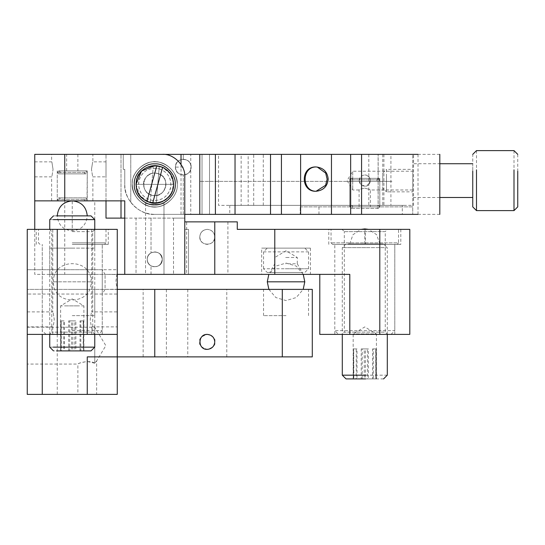 <?xml version="1.0" encoding="UTF-8"?>
<svg xmlns="http://www.w3.org/2000/svg" width="545" height="545" viewBox="0 0 545 545"><rect width="100%" height="100%" fill="white"/><g stroke="black" fill="none" stroke-linecap="round" stroke-linejoin="round"><path stroke-width="0.41" stroke-dasharray="2.73 2.04" d="M77.88 394.396L87.261 394.396C99.347 394.396 99.347 394.396 87.261 394.396C99.347 394.396 99.347 394.396 87.261 394.396L77.88 394.396L77.88 364.08C77.438 363.243 89.939 359.557 94.762 363.202C97.187 360.245 97.187 360.245 94.762 363.202C97.187 360.245 97.187 360.245 94.762 363.202L87.261 361.519C81.539 362.425 78.419 363.277 77.88 364.08L27.25 364.08L27.25 345.639L27.25 364.08M94.762 363.202L94.762 327.198L94.762 363.202M27.25 345.639L27.25 327.198L27.25 345.639M214.778 341.885C214.349 346.457 211.848 348.957 207.277 349.386C202.706 348.957 200.206 346.457 199.777 341.885C200.206 337.314 202.706 334.814 207.277 334.385C211.848 334.814 214.349 337.314 214.778 341.885C214.301 337.362 211.801 334.862 207.277 334.385C197.603 333.976 197.603 349.801 207.277 349.386C211.801 348.909 214.301 346.409 214.778 341.885C215.813 344.937 213.313 347.438 207.277 349.386C201.234 347.438 198.734 344.937 199.777 341.885C198.734 338.833 201.234 336.333 207.277 334.385C213.313 336.333 215.813 338.833 214.778 341.885C215.186 332.212 199.361 332.212 199.777 341.885C199.361 332.212 215.186 332.212 214.778 341.885C215.186 351.559 199.361 351.559 199.777 341.885C199.361 351.559 215.186 351.559 214.778 341.885C214.301 346.409 211.801 348.909 207.277 349.386C211.848 348.957 214.349 346.457 214.778 341.885C215.186 351.559 199.361 351.559 199.777 341.885C199.361 351.559 215.186 351.559 214.778 341.885C215.186 332.212 199.361 332.212 199.777 341.885C199.361 332.212 215.186 332.212 214.778 341.885C215.186 332.212 199.361 332.212 199.777 341.885C200.253 346.409 202.754 348.909 207.277 349.386M117.264 356.886L117.264 394.396L87.261 394.396L87.261 356.886L312.292 356.886L312.292 289.381L27.25 289.381L87.261 289.381L87.261 229.37L117.264 229.37L117.264 289.225L105.062 289.381L105.062 281.874C105.062 272.207 105.062 272.207 105.062 281.874C105.062 272.207 105.062 272.207 105.062 281.874L105.062 289.381L102.262 294.034L102.262 281.874C102.262 266.198 102.262 266.198 102.262 281.874C102.262 266.198 102.262 266.198 102.262 281.874L102.262 294.034L27.25 294.034L117.264 294.034L117.264 281.874C117.264 266.198 117.264 266.198 117.264 281.874C117.264 266.198 117.264 266.198 117.264 281.874L117.264 294.034M207.277 356.886L187.773 356.886L207.277 356.886M154.766 356.886C169.761 356.886 169.761 356.886 154.766 356.886C169.761 356.886 169.761 356.886 154.766 356.886C139.779 356.886 139.779 356.886 154.766 356.886C139.779 356.886 139.779 356.886 154.766 356.886M27.25 334.385L117.264 334.385L117.264 289.381L115.881 281.874C116.378 276.601 116.841 274.149 117.264 274.53L105.062 274.373L102.262 269.721L27.25 269.721L117.264 269.721M72.253 334.385L102.262 334.385L72.253 334.385M154.766 289.381C139.779 289.381 139.779 289.381 154.766 289.381C139.779 289.381 139.779 289.381 154.766 289.381C169.761 289.381 169.761 289.381 154.766 289.381C169.761 289.381 169.761 289.381 154.766 289.381M87.261 229.37L27.25 229.37L27.25 394.396L87.261 394.396M117.223 289.381L87.261 289.381M91.758 334.385L91.758 326.884C91.26 326.455 90.756 323.955 90.259 319.384C91.887 309.703 91.887 309.703 90.259 319.384C91.887 309.703 91.887 309.703 90.259 319.384C90.756 323.955 91.26 326.455 91.758 326.884L117.264 326.884L117.264 319.384C117.264 309.71 117.264 309.71 117.264 319.384C117.264 309.71 117.264 309.71 117.264 319.384L117.264 326.884M52.756 334.385L52.756 326.884C53.253 326.455 53.751 323.955 54.255 319.384C52.627 309.703 52.627 309.703 54.255 319.384C52.627 309.703 52.627 309.703 54.255 319.384C53.751 323.955 53.253 326.455 52.756 326.884L27.25 326.884L27.25 319.384L27.25 326.884M27.25 319.384C27.25 309.71 27.25 309.71 27.25 319.384C27.25 309.71 27.25 309.71 27.25 319.384M27.25 281.874L27.25 294.034L27.25 281.874C27.25 266.198 27.25 266.198 27.25 281.874C27.25 266.198 27.25 266.198 27.25 281.874L27.25 294.034L27.25 281.874C27.25 266.198 27.25 266.198 27.25 281.874C27.25 266.198 27.25 266.198 27.25 281.874M286.036 289.381L263.535 289.381L286.036 289.381M72.253 289.381L94.762 289.381L72.253 289.381M207.277 289.381L187.773 289.381L207.277 289.381M286.036 315.63L263.535 315.63L286.036 315.63M72.253 315.63L94.762 315.63L72.253 315.63M72.253 229.37L108.264 229.37L72.253 229.37M72.253 244.371L108.264 244.371L72.253 244.371M378.08 178.358L351.518 178.358L378.298 178.358L379.804 179.864L349.795 179.864L349.795 206.868L379.804 206.868L378.298 208.367C376.418 207.509 376.418 206.507 378.298 205.363L351.293 205.363C353.201 205.99 353.201 206.991 351.293 208.367L378.298 208.367M379.552 179.864L349.795 179.864L351.518 178.358M378.08 208.367L351.518 208.367M379.552 206.868L349.795 206.868L379.804 206.868L349.795 206.868L351.293 208.367M153.295 165.666C142.756 167.485 136.999 173.719 136.018 184.36C135.078 174.4 146.789 163.888 156.306 165.673L153.295 165.666L150.263 202.563L153.295 165.666L156.306 165.673L159.276 166.157L156.245 203.06L159.276 166.157C179.482 170.013 176.812 202.556 156.245 203.06L150.263 202.563C141.4 199.722 136.645 193.652 136.018 184.36C136.993 194.981 142.729 201.214 153.234 203.053C162.751 204.838 174.454 194.327 173.521 184.36C174.359 193.639 164.045 203.953 154.766 203.115C145.488 203.953 135.18 193.639 136.018 184.36C135.18 175.088 145.488 164.774 154.766 165.612C164.045 164.774 174.359 175.088 173.521 184.36C174.359 193.639 164.045 203.953 154.766 203.115C145.488 203.953 135.18 193.639 136.018 184.36C136.924 173.794 142.681 167.56 153.295 165.666M173.521 184.36C174.672 160.182 134.881 160.162 136.018 184.36C134.881 160.162 174.672 160.182 173.521 184.36L136.018 184.36C134.86 208.544 174.652 208.565 173.521 184.36L136.018 184.36L173.521 184.36C174.359 175.088 164.045 164.774 154.766 165.612C145.488 164.774 135.18 175.088 136.018 184.36L173.521 184.36C172.547 173.746 166.804 167.513 156.306 165.673C147.123 164.079 136.005 173.514 136.08 182.827C134.486 192.004 143.914 203.128 153.234 203.053C162.41 204.647 173.535 195.212 173.46 185.899C175.054 176.723 165.619 165.598 156.306 165.673C146.448 163.922 135.017 174.734 136.018 184.36C136.993 194.981 142.729 201.214 153.234 203.053C162.41 204.647 173.535 195.212 173.46 185.899C175.054 176.723 165.619 165.598 156.306 165.673M156.102 168.139C146.23 168.371 140.378 173.33 138.546 183.031C138.771 192.896 143.737 198.748 153.438 200.587C163.302 200.356 169.154 195.396 170.994 185.695C170.762 175.831 165.803 169.979 156.102 168.139M153.847 195.58C139.118 194.981 141.557 171.205 155.693 173.147C161.994 174.257 165.435 177.99 166.021 184.36C165.217 191.513 161.163 195.253 153.847 195.58C139.118 194.981 141.557 171.205 155.693 173.147C161.994 174.257 165.435 177.99 166.021 184.36C165.101 191.629 161.041 195.362 153.847 195.58M152.927 206.793C141.748 206.882 130.425 193.536 132.34 182.521C132.251 171.341 145.597 160.019 156.613 161.933C167.213 161.974 178.099 173.794 177.275 184.36C178.474 195.921 164.747 208.892 152.927 206.793C141.748 206.882 130.425 193.536 132.34 182.521C132.251 171.341 145.597 160.019 156.613 161.933C167.213 161.974 178.099 173.794 177.275 184.36C178.392 196.316 164.345 208.933 152.927 206.793M85.551 170.864L58.962 170.864L85.756 170.864L87.261 172.363L57.491 172.363L87.023 172.363M57.491 199.368L87.023 199.368L57.252 199.368L57.252 172.363L58.962 170.864M58.962 200.867L85.551 200.867L58.758 200.867L57.252 199.368L58.758 197.862C60.679 198.509 60.679 199.511 58.758 200.867M85.551 200.867L85.756 200.867C83.835 200.206 83.835 199.204 85.756 197.862L58.758 197.862L85.756 197.862L87.261 199.368L85.756 200.867M87.023 199.368L87.261 172.363L85.756 173.862C83.855 173.242 83.855 172.24 85.756 170.864M58.758 170.864C60.631 171.709 60.631 172.704 58.758 173.862L85.756 173.862L58.758 173.862L57.491 172.363M72.253 320.889L75.871 320.889L75.871 350.891L80.803 350.891L80.803 320.889L83.63 320.889L83.63 350.891L83.358 320.889L80.02 320.889L80.02 350.891L74.815 350.891L74.815 320.889L68.643 320.889L68.643 350.891L63.71 350.891L63.71 320.889L60.877 320.889L60.877 350.891L61.156 320.889L64.494 320.889L64.494 350.891L69.699 350.891L69.699 320.889L72.253 320.889M80.803 350.891L80.02 350.891M65.972 305.888L78.535 305.888L60.631 305.888L72.253 298.898L83.882 305.888L78.535 305.888M60.877 320.889L60.713 350.891L61.326 350.891L61.156 320.889M68.643 320.889L71.647 320.889L71.647 350.891L68.643 350.891M63.71 350.891L60.713 350.891M60.713 320.889L63.71 320.889M69.699 350.891L72.867 350.891L72.867 320.889L69.699 320.889M80.02 320.889L83.187 320.889L83.187 350.891M74.815 350.891L71.647 350.891M71.647 320.889L74.815 320.889M83.801 350.891L83.801 320.889L80.803 320.889M72.867 320.889L75.871 320.889M61.326 320.889L64.494 320.889M61.326 350.891L64.494 350.891M72.867 350.891L75.871 350.891M91.192 219.621L49.752 219.621M53.505 215.875L88.038 215.875M91.192 347.145L49.752 347.145M84.884 215.875L87.261 215.875C86.355 224.969 81.355 229.97 72.253 230.876L72.253 215.875L57.252 215.875L84.884 215.875L72.253 215.875L72.253 230.876C63.159 229.97 58.158 224.969 57.252 215.875M88.038 350.891L53.505 350.891M359.175 180.613C359.53 177.22 361.403 175.347 364.796 174.986C361.403 175.347 359.53 177.22 359.175 180.613L360.116 183.726L364.796 186.24L369.483 183.726C371.363 179.039 369.803 176.124 364.796 174.986C372.051 174.679 372.051 186.547 364.796 186.24C361.403 185.879 359.53 184.006 359.175 180.613M369.483 183.726L369.776 178.358L359.823 178.358L360.116 183.726M359.823 178.358L349.795 178.358L349.795 206.868L351.293 205.363L378.298 205.363L379.804 206.868L379.804 179.864L378.298 181.362C376.377 180.688 376.377 179.693 378.298 178.358M349.795 178.358L379.804 178.358L379.804 206.868M359.101 206.868L364.728 206.868C371.983 206.868 371.983 206.868 364.728 206.868C371.983 206.868 371.983 206.868 364.728 206.868L359.101 206.868L359.101 189.987C359.4 189.428 361.274 188.802 364.728 188.114C361.274 188.802 359.4 189.428 359.101 189.987L352.724 189.987L347.09 180.613L352.724 171.232L352.724 180.613L352.724 171.232L412.735 171.232L412.735 180.613C412.735 192.705 412.735 192.705 412.735 180.613C412.735 192.705 412.735 192.705 412.735 180.613L412.735 171.232M364.728 188.114C372.003 190.198 372.003 190.198 364.728 188.114C372.003 190.198 372.003 190.198 364.728 188.114M248.179 205.363L218.525 205.363L218.525 154.358L378.114 154.358L378.114 205.363L248.179 205.363L248.173 154.358M241.149 205.363L404.356 205.363L378.169 205.363L378.169 154.358L413.553 154.358L413.553 205.363L390.929 205.363L390.929 154.358L404.356 154.358L227.728 154.358L241.149 154.358L241.149 205.363M402.305 205.363L229.779 205.363L402.305 205.363L402.305 214.369L229.779 214.369L402.305 214.369M439.808 154.358L190.77 154.358L190.77 169.509L191.145 167.111L190.77 164.706C188.522 156.163 174.904 158.581 175.395 167.111C174.904 175.64 188.522 178.058 190.77 169.509L190.77 214.369L300.22 214.369L300.22 206.868L300.22 214.369L439.808 214.369M300.22 206.868L412.735 206.868L412.735 214.369L412.735 154.358L412.735 206.868L300.22 206.868M34.751 200.867L106.009 200.867L106.009 154.358L202.025 154.358L123.265 154.358L130.766 154.358L130.766 202.365C136.89 210.111 144.895 214.117 154.766 214.369L184.775 214.369L184.775 176.859C185.777 165.728 173.405 153.349 162.267 154.358C173.405 153.349 185.777 165.728 184.775 176.859L184.775 229.37L188.522 229.37L184.775 229.37L184.775 221.87L237.279 221.87L237.279 229.37L379.804 229.37L379.804 334.385L349.795 334.385L349.795 274.373L64.753 274.373L64.753 154.358L92.882 154.358L92.882 161.858L106.009 161.858M177.275 184.36C178.276 195.498 165.905 207.87 154.766 206.868C143.635 207.87 131.256 195.498 132.265 184.36C131.256 173.228 143.635 160.857 154.766 161.858C165.905 160.857 178.276 173.228 177.275 184.36C178.276 173.228 165.905 160.857 154.766 161.858C143.635 160.857 131.256 173.228 132.265 184.36C131.256 195.498 143.635 207.87 154.766 206.868C165.905 207.87 178.276 195.498 177.275 184.36C178.276 173.228 165.905 160.857 154.766 161.858C143.635 160.857 131.256 173.228 132.265 184.36C131.256 195.498 143.635 207.87 154.766 206.868C165.905 207.87 178.276 195.498 177.275 184.36C178.276 195.498 165.905 207.87 154.766 206.868C143.635 207.87 131.256 195.498 132.265 184.36C131.256 173.228 143.635 160.857 154.766 161.858C165.905 160.857 178.276 173.228 177.275 184.36M316.039 191.268C323.376 190.498 327.429 186.445 328.199 179.114C327.429 171.777 323.376 167.724 316.039 166.954L317.238 167.008M190.77 154.358L130.766 154.358L130.766 202.365C126.896 197.086 124.894 191.084 124.764 184.36L124.764 169.359L123.265 169.359L123.265 154.358L123.265 169.359L124.764 169.359L124.764 184.36C124.526 190.307 126.522 196.302 130.766 202.365C136.89 210.111 144.895 214.117 154.766 214.369C139.922 215.711 123.422 199.211 124.764 184.36C123.422 199.211 139.922 215.711 154.766 214.369L190.77 214.369M352.724 180.613C352.724 192.705 352.724 192.705 352.724 180.613C352.724 192.705 352.724 192.705 352.724 180.613M199.777 154.358L199.777 214.369M123.265 169.359L124.764 169.359L124.764 184.36L124.764 169.359L123.265 169.359L123.265 154.358L123.265 169.359M191.145 167.111C190.696 162.308 188.073 159.685 183.27 159.235C178.522 159.733 175.899 162.362 175.395 167.111C175.899 171.859 178.522 174.489 183.27 174.986C188.073 174.536 190.696 171.913 191.145 167.111C191.581 177.268 174.965 177.268 175.395 167.111C174.965 156.953 191.581 156.953 191.145 167.111C190.682 171.907 188.059 174.529 183.27 174.986C178.522 174.489 175.899 171.859 175.395 167.111C175.899 162.362 178.522 159.733 183.27 159.235C188.059 159.692 190.682 162.315 191.145 167.111M202.025 154.358L202.025 214.369L183.27 214.369L202.025 214.369L202.025 154.358M183.27 214.369L154.766 214.369L183.27 214.369L183.27 174.986L183.27 214.369M209.525 154.358L209.525 214.369L209.525 154.358M72.253 170.864C65.005 170.864 65.005 170.864 72.253 170.864C65.005 170.864 65.005 170.864 72.253 170.864C79.509 170.864 79.509 170.864 72.253 170.864C79.509 170.864 79.509 170.864 72.253 170.864L87.261 170.864L72.253 170.864M72.253 154.358C65.005 154.358 65.005 154.358 72.253 154.358C65.005 154.358 65.005 154.358 72.253 154.358C79.509 154.358 79.509 154.358 72.253 154.358C79.509 154.358 79.509 154.358 72.253 154.358L51.625 154.358L72.253 154.358M207.277 221.87L227.905 221.87L207.277 221.87M379.804 334.385L409.806 334.385L409.806 229.37L379.804 229.37M364.796 229.37L400.807 229.37L364.796 229.37M124.764 218.116L184.775 218.116L184.775 221.87L184.775 218.116L173.521 218.116L184.775 218.116L184.775 176.859C185.777 165.728 173.405 153.349 162.267 154.358L106.009 154.358L121.01 154.358L121.01 200.867L124.764 200.867L124.764 274.373M91.471 169.359C93.018 159.685 93.018 159.685 91.471 169.359C93.018 159.685 93.018 159.685 91.471 169.359C93.018 179.039 93.018 179.039 91.471 169.359C93.018 179.039 93.018 179.039 91.471 169.359M106.009 169.359C106.009 159.685 106.009 159.685 106.009 169.359C106.009 159.685 106.009 159.685 106.009 169.359C106.009 179.033 106.009 179.033 106.009 169.359C106.009 179.033 106.009 179.033 106.009 169.359M34.751 169.359C34.751 159.685 34.751 159.685 34.751 169.359C34.751 159.685 34.751 159.685 34.751 169.359C34.751 179.033 34.751 179.033 34.751 169.359C34.751 179.033 34.751 179.033 34.751 169.359M53.042 169.359C51.509 159.678 51.509 159.678 53.042 169.359C51.509 159.678 51.509 159.678 53.042 169.359C51.509 179.039 51.509 179.039 53.042 169.359C51.509 179.039 51.509 179.039 53.042 169.359M147.266 259.372C147.279 256.702 148.533 254.542 151.02 252.88C157.233 250.775 160.986 252.941 162.267 259.372C162.683 249.699 146.857 249.699 147.266 259.372C146.857 269.046 162.683 269.046 162.267 259.372C160.877 265.824 157.13 267.99 151.02 265.871C148.533 264.209 147.279 262.043 147.266 259.372C147.279 262.043 148.533 264.209 151.02 265.871C157.233 267.977 160.986 265.81 162.267 259.372C162.648 269.094 146.884 269.094 147.266 259.372C146.884 249.651 162.648 249.651 162.267 259.372C160.986 252.941 157.233 250.775 151.02 252.88C148.533 254.542 147.279 256.702 147.266 259.372C147.538 263.807 150.038 266.307 154.766 266.873C159.501 266.307 162.001 263.807 162.267 259.372C162.683 269.046 146.857 269.046 147.266 259.372C146.857 249.699 162.683 249.699 162.267 259.372C162.001 254.937 159.501 252.437 154.766 251.872C150.038 252.437 147.538 254.937 147.266 259.372M151.02 218.116L136.018 218.116L136.018 274.373L173.521 274.373L136.018 274.373L136.018 218.116L173.521 218.116L151.02 218.116L151.02 252.88L151.02 218.116M199.777 236.871C200.206 241.442 202.706 243.942 207.277 244.371C211.848 243.942 214.349 241.442 214.778 236.871C215.186 246.544 199.361 246.544 199.777 236.871C200.253 232.347 202.754 229.847 207.277 229.37C202.706 229.799 200.206 232.299 199.777 236.871C199.361 246.544 215.186 246.544 214.778 236.871C214.349 232.299 211.848 229.799 207.277 229.37C211.801 229.847 214.301 232.347 214.778 236.871C215.268 246.551 199.286 246.551 199.777 236.871C200.206 232.299 202.706 229.799 207.277 229.37C202.754 229.847 200.253 232.347 199.777 236.871M214.778 236.871C214.301 232.347 211.801 229.847 207.277 229.37C211.848 229.799 214.349 232.299 214.778 236.871M134.295 184.36C133.382 194.49 144.636 205.751 154.766 204.838C164.897 205.751 176.158 194.49 175.245 184.36C176.158 174.237 164.897 162.975 154.766 163.888C144.636 162.975 133.382 174.237 134.295 184.36C133.382 194.49 144.636 205.751 154.766 204.838C164.897 205.751 176.158 194.49 175.245 184.36C176.158 174.237 164.897 162.975 154.766 163.888C144.636 162.975 133.382 174.237 134.295 184.36C133.382 194.49 144.636 205.751 154.766 204.838C164.897 205.751 176.158 194.49 175.245 184.36C176.158 174.237 164.897 162.975 154.766 163.888C144.636 162.975 133.382 174.237 134.295 184.36M186.649 274.373L207.277 274.373L186.649 274.373L186.649 221.87M207.277 274.373L227.905 274.373L207.277 274.373M145.549 274.373L154.766 274.373C166.661 274.373 166.661 274.373 154.766 274.373C166.661 274.373 166.661 274.373 154.766 274.373L145.549 274.373L154.766 274.373C166.661 274.373 166.661 274.373 154.766 274.373C166.661 274.373 166.661 274.373 154.766 274.373L145.549 274.373L145.549 202.645C144.745 205.002 164.645 205.09 163.99 202.645C163.466 203.374 160.387 204.103 154.766 204.838C149.058 204.109 145.978 203.38 145.549 202.645L145.549 274.373M154.766 204.838C149.058 204.109 145.978 203.38 145.549 202.645C144.745 205.002 164.645 205.09 163.99 202.645C163.466 203.374 160.387 204.103 154.766 204.838M188.522 229.37L188.522 274.373L173.521 274.373L188.522 274.373L188.522 229.37M72.253 200.867L51.625 200.867L92.882 200.867L57.252 200.867L72.253 200.867L57.252 200.867L72.253 200.867L72.253 215.875M261.661 274.373L310.418 274.373L261.661 274.373L261.661 248.125L286.036 248.125L261.661 248.125M286.036 248.125L310.418 248.125L286.036 248.125M49.752 274.373L94.762 274.373L49.752 274.373L49.752 248.125L72.253 248.125L49.752 248.125M72.253 248.125L94.762 248.125L72.253 248.125M106.009 200.867L121.01 200.867L121.01 154.358M34.751 229.37L34.751 274.373L117.264 274.373M64.753 154.358L34.751 154.358L34.751 274.373L64.753 274.373M349.795 274.373L319.792 274.373L349.795 274.373M319.792 274.373L319.792 334.385L349.795 334.385M364.796 334.385L394.805 334.385L364.796 334.385M364.796 244.371L400.807 244.371L364.796 244.371M400.807 229.37L400.807 244.371M394.805 334.385L394.805 244.371L334.793 244.371L394.805 244.371L394.805 330.631L334.793 330.631L338.547 334.385L391.051 334.385L338.547 334.385M184.775 218.116L106.009 218.116L106.009 154.358M214.778 221.87L214.778 274.373M513.996 210.615L513.996 150.604M517.75 154.358L517.75 190.048M476.494 210.615L476.494 150.604M382.733 183.311L382.733 177.915L382.733 188.114L386.48 191.86L386.48 176.566L386.48 191.86L412.735 191.86L412.735 176.566L412.735 191.86M412.735 176.566L412.735 169.359L386.48 169.359L386.48 176.566M382.733 177.915L382.733 173.112L386.48 169.359M472.747 190.048L472.747 154.358M472.747 174.543L472.747 163.732M439.808 197.488L412.735 197.488L412.735 163.732L439.808 163.732M412.735 174.543L412.735 197.488M285.485 272.5L302.305 272.5L269.761 272.5L274.782 263.794L274.782 257.499L286.036 250.741L297.291 257.499L297.291 263.794L286.418 263.794M297.291 263.794L302.312 272.5L286.588 272.5M285.655 263.794L286.036 263.794M286.677 272.5L267.295 272.5L304.791 272.5L308.538 268.753L308.538 251.872L304.791 248.125L267.295 248.125L286.677 248.125M285.273 268.753L308.524 268.753L263.535 268.753L267.282 272.5L285.396 272.5M286.418 257.499L297.291 257.499M285.655 257.499L286.036 257.499M286.799 251.872L308.538 251.872M285.273 251.872L263.535 251.872L267.282 248.125L285.396 248.125M286.799 268.753L308.538 268.753M146.912 201.391L156.803 165.721M173.48 183.127L170.258 173.794L162.621 167.335L152.695 202.999M136.018 184.278L139.833 195.709L149.739 202.427C140.576 200.751 133.409 188.052 136.7 179.332C138.382 170.169 151.081 163.003 159.794 166.3C168.957 167.976 176.13 180.674 172.833 189.388C171.157 198.557 158.452 205.724 149.739 202.427M159.133 168.684C168.31 172.309 172.084 178.992 170.449 188.727C166.818 197.903 160.141 201.677 150.406 200.042C141.223 196.418 137.449 189.735 139.084 180C142.715 170.817 149.398 167.049 159.133 168.684M151.748 195.205C164.924 199.906 172.37 176.927 157.784 173.521C151.265 171.11 142.77 177.779 143.519 184.36C143.866 189.796 146.612 193.407 151.748 195.205C165.564 199.688 171.927 176.818 157.784 173.521C151.265 171.11 142.77 177.779 143.519 184.36C143.866 189.796 146.612 193.407 151.748 195.205M148.737 206.044C161.027 211.01 178.426 198.216 177.275 184.36C176.573 173.494 171.082 166.273 160.802 162.683C148.513 157.716 131.107 170.51 132.265 184.36C132.966 195.233 138.45 202.454 148.737 206.044C161.027 211.01 178.426 198.216 177.275 184.36C176.573 173.494 171.082 166.273 160.802 162.683C147.77 157.852 130.773 171.191 132.265 184.36C132.966 195.233 138.45 202.454 148.737 206.044M342.076 229.37L387.522 229.37L385.274 231.618L344.324 231.618L342.076 229.37L387.522 229.37M344.324 231.618L385.274 231.618L385.274 332.137L344.324 332.137L344.324 231.618M331.047 229.37L398.552 229.37L331.047 229.37L331.047 242.872L332.545 244.371L397.053 244.371L398.552 242.872L331.047 242.872L398.552 242.872L398.552 229.37M387.522 334.385L342.076 334.385L344.324 332.137L385.274 332.137L387.522 334.385L342.076 334.385M397.053 244.371L332.545 244.371M391.051 334.385L394.805 330.631L334.793 330.631L334.793 244.371L334.793 334.385M72.253 231.618L92.732 231.618L72.253 231.618M94.98 229.37L92.732 231.618L92.732 332.137L51.782 332.137L92.732 332.137L94.98 334.385M72.253 242.872L106.009 242.872L72.253 242.872M106.009 229.37L106.009 242.872L104.511 244.371M72.253 330.631L102.262 330.631L72.253 330.631M102.262 334.385L102.262 244.371L102.262 330.631L98.509 334.385M364.128 243.901L365.47 243.901C365.423 234.854 365.205 229.854 364.796 228.9L364.796 243.901L349.795 243.901L379.804 243.901L365.47 243.901L379.804 243.901L376.677 234.738L368.536 229.37M376.425 378.918L375.907 378.918L375.907 348.916L372.582 348.916L372.582 378.918L367.385 378.918L367.385 348.916L361.212 348.916L361.212 378.918L356.273 378.918L356.273 348.916L353.426 348.916L353.426 378.918L353.691 348.916L357.016 348.916L357.016 378.918L362.214 378.918L362.214 348.916L368.386 348.916L368.386 378.918L373.325 378.918L373.325 348.916L376.173 348.916L376.425 378.918L376.425 333.915L353.18 333.915L376.411 333.915L364.796 326.925L353.174 333.915L353.174 378.918M356.273 378.918L353.269 378.918L353.848 378.918L353.691 348.916M367.385 378.918L364.217 378.918L364.217 348.916L367.385 348.916M372.582 348.916L375.75 348.916L375.75 378.918L372.582 378.918M376.173 348.916L376.173 378.918M353.269 378.918L353.269 348.916L356.273 348.916M368.386 348.916L365.375 348.916L365.375 378.918L368.386 378.918M373.325 378.918L376.329 378.918M376.329 348.916L373.325 348.916M362.214 348.916L365.375 348.916M353.848 348.916L357.016 348.916M364.217 348.916L361.212 348.916M353.848 378.918L357.016 378.918M362.214 378.918L365.375 378.918M364.217 378.918L361.212 378.918M365.804 247.648L342.294 247.648L387.304 247.648L365.804 247.648L387.304 247.648L387.304 334.385M363.965 243.901L383.53 243.901L346.048 243.901L342.294 247.648L342.294 334.385M365.634 243.901L383.551 243.901L387.304 247.648M387.304 375.171L342.294 375.171M383.551 378.918L363.965 378.918M282.29 356.886L282.29 289.381M57.252 394.396L57.252 289.381M318.975 206.868L318.975 214.369M181.022 214.369L181.022 164.42M253.697 205.363L253.697 154.358M383.905 154.358L383.905 205.363M263.283 205.363L263.283 154.358M368.802 154.358L368.802 205.363M183.27 167.111L175.395 167.111M183.27 159.235L183.27 154.358L183.27 159.235M382.733 154.358L382.733 206.868M418.015 154.358L418.015 214.369M151.02 274.373L151.02 265.871L151.02 274.373M173.521 218.116L173.521 274.373L173.521 218.116M94.762 248.125L94.762 200.867M267.282 281.813L304.791 281.813M53.505 281.813L91.008 281.813L53.505 281.813C52.354 305.99 92.146 306.017 91.008 281.813C92.16 257.635 52.368 257.608 53.505 281.813M27.25 327.198L94.762 327.198L105.839 345.639L96.635 360.954L96.635 394.396M143.144 356.886L143.144 289.381M166.395 289.381L166.395 356.886M91.758 229.37L91.758 311.883L117.264 311.883M27.25 311.883L52.756 311.883L52.756 229.37M308.538 315.63L308.538 289.381M263.535 315.63L263.535 289.381M94.762 315.63L94.762 289.381M49.752 315.63L49.752 289.381M187.773 289.381L187.773 356.886M226.781 356.886L226.781 289.381M108.264 244.371L108.264 229.37M36.249 244.371L36.249 229.37M46.005 334.385L42.251 330.631L42.251 244.371L42.251 334.385M351.293 178.358C353.215 179.039 353.215 180.041 351.293 181.362L199.777 181.362L391.984 181.362L351.293 181.362L349.795 179.864M83.882 350.891L83.882 305.888M60.631 350.891L60.631 305.888M49.752 334.385L49.752 229.37M94.762 229.37L94.762 334.385M412.735 189.987L370.355 189.987L370.355 206.868M229.779 205.363L229.779 214.369M66.633 170.864L66.633 154.358M77.88 154.358L77.88 170.864M34.751 161.858L51.625 161.858L51.625 154.358M227.905 221.87L227.905 274.373M163.99 202.645L163.99 274.373L163.99 202.645M51.625 200.867L51.625 176.859L34.751 176.859M92.882 200.867L92.882 176.859L106.009 176.859M87.261 170.864L87.261 200.867M57.252 170.864L57.252 200.867M310.418 248.125L310.418 274.373M328.792 244.371L328.792 229.37M263.535 268.753L263.535 251.872M268.876 289.381L275.831 297.543L286.03 300.567L296.235 297.55L303.197 289.381M303.252 274.373L296.303 266.117L286.043 263.058L275.777 266.117L268.821 274.373M136.018 184.36C134.86 208.537 174.652 208.565 173.521 184.367M49.534 229.37L51.782 231.618L51.782 332.137L49.534 334.385M40.003 244.371L38.504 242.872L38.504 229.37M349.795 243.901L352.915 234.738L361.062 229.37"/><path stroke-width="0.82" d="M207.277 349.386C211.801 348.909 214.301 346.409 214.778 341.885C214.301 337.362 211.801 334.862 207.277 334.385C197.603 333.976 197.603 349.801 207.277 349.386M117.264 289.381L312.292 289.381L312.292 356.886L87.261 356.886L87.261 394.396L117.264 394.396L117.264 334.385L27.25 334.385L27.25 394.396L87.261 394.396M27.25 334.385L27.25 229.37L117.264 229.37L117.264 334.385M53.321 219.621L94.762 219.621L91.008 215.875L56.476 215.875M53.321 347.145L94.762 347.145L94.762 334.385M56.476 350.891L91.008 350.891L94.762 347.145M181.022 164.42L181.022 154.358L121.01 154.358M317.238 167.008L325.672 173.065L327.143 179.176L325.603 185.286L316.039 191.268C301.521 191.254 301.521 166.968 316.039 166.954C300.363 166.286 300.363 191.935 316.039 191.268C323.376 190.498 327.429 186.445 328.199 179.114C327.429 171.777 323.376 167.724 316.039 166.954C300.363 166.286 300.363 191.935 316.039 191.268M184.775 218.116L184.775 214.369L361.567 214.369L361.567 154.358L418.015 154.358M331.462 214.369L331.462 154.358L281.431 154.358L281.431 214.369M331.462 154.358L361.567 154.358M181.022 154.358L281.431 154.358M199.777 214.369L199.777 154.358M418.015 214.369L361.567 214.369M64.753 200.867L64.753 154.358L162.267 154.358C173.405 153.349 185.777 165.728 184.775 176.859L184.775 221.87L237.279 221.87L237.279 229.37L409.806 229.37L409.806 334.385L349.795 334.385L349.795 274.373L124.764 274.373L124.764 200.867L34.751 200.867L34.751 229.37M92.882 154.358L106.009 154.358M117.264 274.373L124.764 274.373M124.764 218.116L106.009 218.116L106.009 200.867M34.751 200.867L34.751 154.358L64.753 154.358M319.792 274.373L319.792 334.385L349.795 334.385M175.245 184.36C176.158 174.237 164.897 162.975 154.766 163.888C144.636 162.975 133.382 174.237 134.295 184.36C133.382 194.49 144.636 205.751 154.766 204.838C164.897 205.751 176.158 194.49 175.245 184.36M214.778 221.87L214.778 274.373M513.996 169.829L513.996 210.615L476.494 210.615L476.494 169.829M513.996 210.615L517.75 206.862L517.75 171.178M472.747 171.178L472.747 206.868L476.494 210.615M472.747 197.488L439.808 197.488M152.695 202.999C162.315 205.124 174.475 194.565 173.521 184.36C173.167 176.587 169.536 170.912 162.621 167.335L156.837 165.728L146.912 201.391L152.695 202.999L162.621 167.335L156.837 165.728C146.85 165.414 140.14 169.951 136.7 179.332C134.799 189.149 138.198 196.5 146.912 201.391M150.154 202.542L149.739 202.427C159.985 206.569 174.489 195.907 173.521 184.36L173.48 183.127M156.803 165.721L154.766 165.612L141.543 171.069L136.018 184.278M365.634 378.918L346.048 378.918L342.294 375.171L342.294 334.385M342.294 375.171L365.804 375.171M42.251 334.385L42.251 394.396M282.29 289.381L282.29 356.886M154.766 289.381L154.766 356.886M87.261 229.37L87.261 334.385M57.252 229.37L57.252 334.385M300.622 214.369L300.622 154.358M350.653 214.369L350.653 154.358M270.518 154.358L270.518 214.369M235.038 154.358L235.038 214.369M215.404 154.358L215.404 214.369M121.01 200.867L121.01 218.116M184.775 274.373L184.775 221.87M379.804 334.385L379.804 229.37M274.782 229.37L274.782 274.373M303.197 289.381L304.791 281.813L267.282 281.813L268.876 289.381M57.252 215.875C58.158 206.773 63.159 201.773 72.253 200.873C81.355 201.773 86.355 206.773 87.261 215.875M53.505 215.875L49.752 219.621L49.752 229.37M53.505 350.891L49.752 347.145L49.752 334.385M94.762 219.621L94.762 229.37M439.808 214.369L439.808 154.358M517.75 154.358L513.996 150.604L476.494 150.604L472.747 154.358M472.747 163.732L439.808 163.732M304.791 281.813L303.252 274.373M268.821 274.373L267.282 281.813M361.062 229.37L364.796 228.9L368.536 229.37M387.304 334.385L387.304 375.171L383.551 378.918"/></g></svg>

